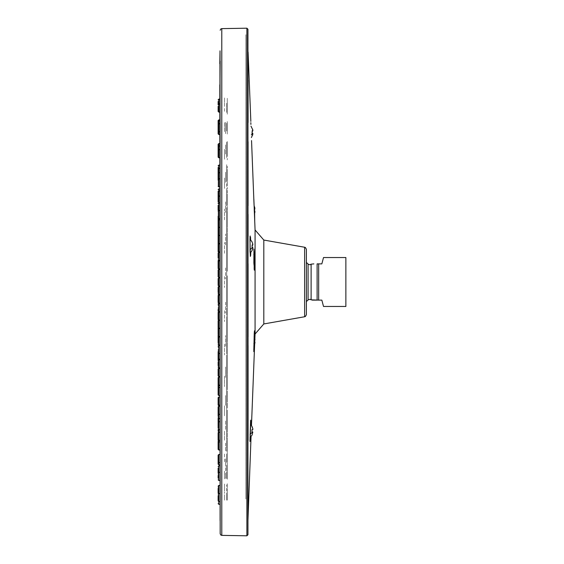 <?xml version="1.0" encoding="UTF-8"?>
<svg xmlns="http://www.w3.org/2000/svg" width="564" height="564" viewBox="0 0 564 564"><rect width="100%" height="100%" fill="white"/><g stroke="black" fill="none" stroke-linecap="round" stroke-linejoin="round"><path stroke-width="0.42" stroke-dasharray="2.82 2.11" d="M245.812 499.069L245.812 34.665L245.812 499.069M247.941 530.576L247.941 500.148M247.941 534.735L247.941 29.265M226.65 500.212L226.65 495.53L226.65 500.212M226.65 472.956L226.65 477.637L226.65 472.956M226.65 445.708L226.65 451.249L226.65 445.708M226.65 418.46L226.65 424.001L226.65 418.46M226.65 391.212L226.65 395.893L226.65 391.212M226.65 373.107L226.65 365.676L226.65 373.107M226.65 349.976L226.65 341.516L226.65 349.976M226.65 320.197L226.65 311.067L226.65 320.197M226.65 286.681L226.65 277.319L226.65 286.681M226.65 252.7L226.65 243.57L226.65 252.7M226.65 221.596L226.65 213.129L226.65 221.596M226.65 191.415L226.65 199.698L226.65 191.415M226.65 168.981L226.65 177.138L226.65 168.981M226.65 403.838L226.65 396.901L226.65 403.838M226.65 311.511L226.65 320.817L226.65 311.511M226.65 260.237L226.65 269.564L226.65 260.237M226.65 344.978L226.65 354.107L226.65 344.978M226.65 406.475L226.65 414.942L226.65 406.475M226.65 395.019L226.65 386.862L226.65 395.019M226.65 294.457L226.65 303.792L226.65 294.457M226.65 461.281L226.65 453.858L226.65 461.281M226.65 478.547L226.65 471.744L226.65 478.547M226.65 443.107L226.65 437.452L226.65 443.107M226.65 417.191L226.65 409.767L226.65 417.191M226.65 328.142L226.65 337.265L226.65 328.142M226.65 498.252L226.65 492.844L226.65 498.252M226.65 172.894L226.65 181.481L226.65 172.894M226.65 251.833L226.65 261.111L226.65 251.833M226.65 219.664L226.65 228.575L226.65 219.664M226.65 433.462L226.65 426.877L226.65 433.462M226.65 376.893L226.65 385.741L226.65 376.893M226.65 439.603L226.65 431.615L226.65 439.603M226.65 490.976L226.65 484.85L226.65 490.976M226.65 202.645L226.65 211.627L226.65 202.645M226.65 244.071L226.65 234.828L226.65 244.071M226.65 319.717L226.65 328.847L226.65 319.717M226.65 302.995L226.65 312.315L226.65 302.995M226.65 336.56L226.65 345.69L226.65 336.56M226.65 397.401L226.65 405.742L226.65 397.401M226.65 462.424L226.65 456.107L226.65 462.424M226.65 368.37L226.65 377.168L226.65 368.37M226.65 428.887L226.65 421.125L226.65 428.887M226.65 470.728L226.65 465.208L226.65 470.728M226.65 252.489L226.65 243.183L226.65 252.489M226.65 178.767L226.65 187.615L226.65 178.767M226.65 448.331L226.65 441.252L226.65 448.331M226.65 196.096L226.65 204.824L226.65 196.096M226.65 226.961L226.65 236.09L226.65 226.961M226.65 384.676L226.65 376.794L226.65 384.676M226.65 149.953L226.65 158.421L226.65 149.953M226.65 219.022L226.65 209.893L226.65 219.022M226.65 295.24L226.65 285.736L226.65 295.24M226.65 124.722L226.65 129.403L226.65 124.722M226.65 147.81L226.65 143.129L226.65 147.81M226.65 195.024L226.65 190.343L226.65 195.024M226.65 130.439L226.65 125.758L226.65 130.439M226.65 151.11L226.65 146.428L226.65 151.11M226.65 173.493L226.65 178.175L226.65 173.493M226.65 131.01L226.65 123.022L226.65 131.01M226.65 103.177L226.65 107.858L226.65 103.177M226.65 108.048L226.65 112.73L226.65 108.048M226.65 192.916L226.65 188.235L226.65 192.916M226.65 170.06L226.65 174.741L226.65 170.06M226.65 125.095L226.65 129.776L226.65 125.095M226.65 169.179L226.65 164.498L226.65 169.179M226.65 123.981L226.65 128.662L226.65 123.981M226.65 147.69L226.65 143.009L226.65 147.69M226.65 214.024L226.65 222.484L226.65 214.024M226.65 243.803L226.65 252.933L226.65 243.803M226.65 342.404L226.65 341.516L226.65 342.404M226.65 367.601L226.65 365.676L226.65 367.601M226.65 384.422L226.65 381.186L226.65 384.422M226.65 363.963L226.65 359.282L226.65 363.963M226.65 336.715L226.65 332.034L226.65 336.715M226.65 309.46L226.65 314.141L226.65 309.46M226.65 240.271L226.65 244.952L226.65 240.271M226.65 194.714L226.65 199.395L226.65 194.714M226.65 245.072L226.65 236.337L226.65 245.072M226.65 294.937L226.65 285.807L226.65 294.937M226.65 262.535L226.65 255.104L226.65 262.535M226.65 329.016L226.65 321.586L226.65 329.016M226.65 216.555L226.65 211.874L226.65 216.555M226.65 216.407L226.65 221.088L226.65 216.407M226.65 311.779L226.65 302.649L226.65 311.779M226.65 340.318L226.65 332.161L226.65 340.318M226.65 269.543L226.65 260.413L226.65 269.543M226.65 240.49L226.65 233.059L226.65 240.49M226.65 354.975L226.65 361.552L226.65 354.975M225.586 122.515L225.586 129.516L225.586 122.515M227.285 122.339L227.285 130.164L227.285 122.339M218.134 122.226L218.134 120.576M218.776 124.454L218.776 122.226L218.776 124.454M226.65 148.84L226.65 142.149L226.65 148.84M227.285 148.974L227.285 141.508L227.285 148.974M226.65 148.677L226.65 142.939L226.65 148.677M218.134 145.935L218.134 144.278M218.776 148.057L218.776 145.935L218.776 148.057M225.586 124.602L225.586 130.629L225.586 124.602M227.285 124.545L227.285 131.278L227.285 124.545M218.134 125.405L218.134 121.69L218.134 125.405M218.134 124.94L218.134 126.858L218.134 124.94M218.776 125.257L218.776 123.34L218.776 125.257M225.586 122.317L225.586 130.249L225.586 122.317M227.285 122.043L227.285 130.897L227.285 122.043M218.134 126.202L218.134 121.309L218.134 126.202M218.776 125.483L218.776 122.966L218.776 125.483M226.65 145.554L226.65 153.352L226.65 145.554M227.285 145.293L227.285 153.986L227.285 145.293M226.65 149.742L226.65 143.059L226.65 149.742M218.134 146.055L218.134 148.276M218.776 148.522L218.776 146.055L218.776 148.522M226.65 147.881L226.65 142.339L226.65 147.881M227.285 147.881L227.285 154.064L227.285 147.881M218.134 147.881L218.134 144.469L218.134 147.881M218.776 149.636L218.776 146.125L218.776 149.636M218.134 125.483L218.134 125.948M224.521 105.68L224.521 97.657L224.521 105.68M227.285 98.249L227.285 109.353L227.285 98.249M218.134 104.728L218.134 101.421M218.776 103.973L218.776 101.421L218.776 103.973M227.285 98.573L227.285 102.211L227.285 98.573M227.285 98.439L227.285 101.266L227.285 98.439M227.285 98.601L227.285 103.177L227.285 98.601M226.65 154.36L226.65 145.568L226.65 154.36M227.285 154.74L227.285 144.927L227.285 154.74M226.65 153.901L226.65 146.351L226.65 153.901M218.134 149.1L218.134 154.515L218.134 149.1M218.134 150.073L218.134 152.865L218.134 150.073M218.776 152.139L218.776 149.347L218.776 152.139M225.586 133.689L225.586 124.905L225.586 133.689M227.285 134.07L227.285 124.256L227.285 134.07M218.134 132.195L218.134 131.468M218.134 133.851L218.134 132.441M218.776 131.468L218.776 128.684L218.776 131.468M225.586 154.035L225.586 144.504L225.586 154.035M227.285 154.501L227.285 143.855L227.285 154.501M218.134 152.499L218.134 146.626L218.134 152.499M218.776 151.307L218.776 148.276L218.776 151.307M224.521 131.609L224.521 122.184L224.521 131.609M227.285 132.075L227.285 121.521L227.285 132.075M218.134 130.115L218.134 131.116M218.776 128.945L218.776 125.948L218.776 128.945M226.65 204.943L226.65 194.601L226.65 204.943M227.285 205.493L227.285 193.967L227.285 205.493M226.65 204.26L226.65 195.391L226.65 204.26M218.134 198.387L218.134 197.647M218.134 203.555L218.134 203.096M218.134 196.773L218.134 197.188M218.776 201.665L218.776 198.387L218.776 201.665M226.65 304.623L226.65 293.569L226.65 304.623M227.285 305.258L227.285 292.935L227.285 305.258M218.134 295.719L218.134 302.523L218.134 295.719M218.134 297.369L218.134 300.866L218.134 297.369M226.65 270.396L226.65 259.348L226.65 270.396M227.285 271.03L227.285 258.707L227.285 271.03M226.65 269.613L226.65 260.138L226.65 269.613M218.134 261.492L218.134 268.302M218.134 263.141L218.134 266.645M218.776 266.631L218.776 263.134L218.776 266.631M226.65 236.683L226.65 225.868L226.65 236.683M227.285 237.289L227.285 225.233L227.285 237.289M226.65 235.928L226.65 226.657L226.65 235.928M218.134 228.166L218.134 234.652M218.134 233.165L218.134 229.654L218.134 233.165M218.776 233.08L218.776 229.654L218.776 233.08M224.521 253.321L224.521 242.344L224.521 253.321M227.285 253.969L227.285 241.688L227.285 253.969M218.134 250.007L218.134 246.108L218.134 250.007M218.776 249.598L218.776 246.108L218.776 249.598M224.521 219.819L224.521 209.047L224.521 219.819M227.285 220.446L227.285 208.391L227.285 220.446M218.134 217.817L218.134 211.162L218.134 217.817M218.134 216.238L218.134 219.565M218.776 216.238L218.776 212.811L218.776 216.238M225.586 244.903L225.586 233.975L225.586 244.903M227.285 245.53L227.285 233.327L227.285 245.53M218.134 242.837L218.134 236.097L218.134 242.837M218.134 241.265L218.134 237.754M218.776 241.223L218.776 237.754L218.776 241.223M225.586 201.863L225.586 212.48L225.586 201.863M227.285 201.263L227.285 213.129L227.285 201.263M218.134 205.331L218.134 208.701M218.776 208.56L218.776 205.19L218.776 208.56M224.521 149.27L224.521 159.26L224.521 149.27M227.285 148.741L227.285 159.922L227.285 148.741M218.134 157.152L218.134 151.984M218.776 155.163L218.776 151.984L218.776 155.163M224.521 178.012L224.521 188.461L224.521 178.012M227.285 177.427L227.285 189.116L227.285 177.427M218.134 185.972L218.134 179.521L218.134 185.972M218.134 181.368L218.134 184.689L218.134 181.368M218.776 184.498L218.776 181.178L218.776 184.498M224.521 276.48L224.521 287.52L224.521 276.48M227.285 275.824L227.285 288.176L227.285 275.824M218.134 283.755L218.134 280.245L218.134 283.755M218.776 283.755L218.776 280.245L218.776 283.755M224.521 310.679L224.521 321.656L224.521 310.679M227.285 310.031L227.285 322.312L227.285 310.031M218.134 319.548L218.134 312.724M218.134 313.993L218.134 317.87M225.586 172.182L225.586 182.334L225.586 172.182M227.285 171.646L227.285 182.983L227.285 171.646M218.134 180.212L218.134 178.266M218.776 178.266L218.776 175.044L218.776 178.266M225.586 267.907L225.586 278.961L225.586 267.907M218.134 276.839L218.134 270.036M218.134 271.679L218.134 275.19M225.586 302.149L225.586 313.161L225.586 302.149M227.285 301.507L227.285 313.81L227.285 301.507M218.134 311.011L218.134 304.222L218.134 311.011M226.65 176.574L226.65 166.916L226.65 176.574M227.285 177.047L227.285 166.274L227.285 177.047M226.65 175.989L226.65 167.705L226.65 175.989M218.134 169.919L218.134 175.869L218.134 169.919M218.134 170.702L218.134 173.761M218.776 173.761L218.776 170.702L218.776 173.761M226.65 337.857L226.65 327.049L226.65 337.857M227.285 338.463L227.285 326.408L227.285 338.463M226.65 337.11L226.65 327.839L226.65 337.11M218.134 329.348L218.134 334.953M218.776 334.262L218.776 330.835L218.776 334.262M225.586 346.268L225.586 335.481L225.586 346.268M227.285 346.888L227.285 334.833L227.285 346.888M218.134 338.597L218.134 344.435M218.776 342.679L218.776 339.253L218.776 342.679M224.521 344.181L224.521 354.953L224.521 344.181M227.285 343.554L227.285 355.609L227.285 343.554M218.134 352.676L218.134 346.021L218.134 352.676M218.776 351.097L218.776 347.671L218.776 351.097M226.65 440.977L226.65 447.675L226.65 440.977M227.285 440.851L227.285 448.309L227.285 440.851M226.65 443.121L226.65 437.382L226.65 443.121M218.134 441.422L218.134 430.17M218.134 441.767L218.134 443.889L218.134 441.767M218.776 442.5L218.776 440.378L218.776 442.5M226.65 411.184L226.65 419.983L226.65 411.184M227.285 410.811L227.285 420.624L227.285 410.811M226.65 417.24L226.65 409.69L226.65 417.24M218.134 412.439L218.134 406.848M218.134 413.412L218.134 416.197L218.134 413.412M218.776 415.478L218.776 412.686L218.776 415.478M226.65 368.652L226.65 358.316L226.65 368.652M227.285 369.209L227.285 357.675L227.285 369.209M226.65 367.968L226.65 359.106L226.65 367.968M218.134 360.904L218.134 367.27L218.134 360.904M218.134 362.335L218.134 365.613L218.134 362.335M218.776 365.373L218.776 362.095L218.776 365.373M226.65 387.426L226.65 397.084L226.65 387.426M227.285 386.953L227.285 397.726L227.285 386.953M226.65 395.075L226.65 386.791L226.65 395.075M218.134 389.005L218.134 394.955L218.134 389.005M218.134 390.239L218.134 393.298L218.134 390.239M218.776 392.847L218.776 389.787L218.776 392.847M226.65 429.303L226.65 437.1L226.65 429.303M227.285 429.042L227.285 437.734L227.285 429.042M226.65 433.49L226.65 426.807L226.65 433.49M218.776 432.271L218.776 429.803L218.776 432.271M225.586 458.842L225.586 466.315L225.586 458.842M227.285 458.61L227.285 466.964L227.285 458.61M218.134 457.503L218.134 464.193M218.776 461.401L218.776 459.025L218.776 461.401M225.586 443.092L225.586 451.461L225.586 443.092M227.285 442.761L227.285 452.109L227.285 442.761M218.134 447.675L218.134 445.031M218.776 446.829L218.776 444.171L218.776 446.829M225.586 377.358L225.586 366.96L225.586 377.358M227.285 377.929L227.285 366.311L227.285 377.929M218.134 375.899L218.134 370.943M218.776 374.038L218.776 370.731L218.776 374.038M225.586 405.389L225.586 395.533L225.586 405.389M227.285 405.89L227.285 394.885L227.285 405.89M218.134 403.725L218.134 397.648L218.134 403.725M218.134 399.686L218.134 402.816L218.134 399.686M218.776 402.435L218.776 399.305L218.776 402.435M224.521 405.791L224.521 415.781L224.521 405.791M227.285 405.262L227.285 416.436L227.285 405.262M218.134 412.016L218.134 408.837M218.776 411.678L218.776 408.505L218.776 411.678M224.521 376.146L224.521 386.587L224.521 376.146M227.285 375.561L227.285 387.242L227.285 375.561M218.134 379.501L218.134 377.654M218.776 382.632L218.776 379.311L218.776 382.632M224.521 440.202L224.521 430.776L224.521 440.202M227.285 440.667L227.285 430.12L227.285 440.667M218.134 434.541L218.134 435.055M218.776 437.537L218.776 434.541L218.776 437.537M224.521 498.386L224.521 491.998L224.521 498.386M227.285 498.491L227.285 491.343L227.285 498.491M218.134 498.054L218.134 494.113L218.134 498.054M218.776 497.793L218.776 495.763L218.776 497.793M224.521 491.237L224.521 484.004L224.521 491.237M227.285 491.441L227.285 483.348L227.285 491.441M218.134 490.581L218.134 486.119L218.134 490.581M218.776 490.074L218.776 487.775L218.776 490.074M224.521 461.782L224.521 453.012L224.521 461.782M227.285 462.17L227.285 452.356L227.285 462.17M218.134 456.777L218.134 455.12M218.776 459.568L218.776 456.777L218.776 459.568M224.521 478.935L224.521 470.905L224.521 478.935M227.285 479.231L227.285 470.249L227.285 479.231M218.134 477.976L218.134 473.013L218.134 477.976M218.776 477.222L218.776 474.669L218.776 477.222M225.586 470.877L225.586 464.362L225.586 470.877M227.285 470.996L227.285 463.714L227.285 470.996M218.134 472.956L218.134 469.579M218.776 470.207L218.776 468.134L218.776 470.207M225.586 429.444L225.586 420.272L225.586 429.444M227.285 429.874L227.285 419.623L227.285 429.874M218.134 428.048L218.134 422.394M218.134 424.05L218.134 427.561M218.776 426.962L218.776 424.05L218.776 426.962M218.134 365.613L218.134 362.095M218.134 402.816L218.134 399.305M218.134 443.889L218.134 440.378M218.134 430.84L218.134 433.314M218.134 475.628L218.134 478.18M218.134 500.212L218.134 495.763M218.134 471.645L218.134 468.134M218.134 416.197L218.134 412.686M218.134 393.298L218.134 389.787L218.134 393.298M218.134 178.555L218.134 174.995M218.134 249.619L218.134 246.13L218.134 249.619M218.134 285.412L218.134 278.588M218.134 151.307L218.134 151.794M224.521 111.291L224.521 102.528L224.521 111.291M227.285 101.88L227.285 114.231L227.285 101.88M218.134 111.46L218.134 106.293M218.776 109.085L218.776 106.293L218.776 109.085M225.586 472.956L225.586 478.491L225.586 472.956M227.285 472.956L227.285 479.139L227.285 472.956M218.776 472.956L218.776 474.719L218.776 472.956M224.521 500.212L224.521 494.684L224.521 500.212M227.285 500.212L227.285 494.029L227.285 500.212M218.776 500.212L218.776 498.449L218.776 500.212M218.134 445.708L218.134 442.296L218.134 445.708M218.776 445.708L218.776 447.464L218.776 445.708M227.285 445.708L227.285 451.891L227.285 445.708M226.65 412.799L226.65 419.715L226.65 412.799M227.285 412.636L227.285 420.349L227.285 412.636M218.134 413.327L218.134 417.586L218.134 413.327M218.776 414.611L218.776 412.418L218.776 414.611M226.65 398.91L226.65 407.123L226.65 398.91M227.285 398.607L227.285 407.758L227.285 398.607M226.65 403.873L226.65 396.83L226.65 403.873M218.134 404.994L218.134 403.338M218.776 402.428L218.776 399.827L218.776 402.428M227.285 360.34L227.285 348.94L227.285 360.34M218.134 351.71L218.134 352.239M218.134 353.635L218.134 356.878L218.134 353.635M218.776 356.603L218.776 353.36L218.776 356.603M226.65 385.268L226.65 375.934L226.65 385.268M227.285 385.705L227.285 375.293L227.285 385.705M226.65 384.726L226.65 376.724L226.65 384.726M218.134 383.809L218.134 378.063M218.134 379.311L218.134 383.231M218.776 382.674L218.776 379.72L218.776 382.674M226.65 340.959L226.65 331.301L226.65 340.959M227.285 341.431L227.285 330.666L227.285 341.431M226.65 340.374L226.65 332.09L226.65 340.374M218.134 334.304L218.134 340.254L218.134 334.304M218.776 338.146L218.776 335.087L218.776 338.146M227.285 354.361L227.285 363.054L227.285 354.361M226.65 358.81L226.65 352.126L226.65 358.81M218.134 358.633L218.134 360.29M218.776 357.59L218.776 355.116L218.776 357.59M226.65 350.674L226.65 340.649L226.65 350.674M227.285 351.189L227.285 340.014L227.285 351.189M226.65 350.04L226.65 341.439L226.65 350.04M218.134 343.434L218.134 342.778M218.776 347.614L218.776 344.435L218.776 347.614M226.65 373.608L226.65 364.809L226.65 373.608M227.285 373.988L227.285 364.175L227.285 373.988M226.65 373.149L226.65 365.599L226.65 373.149M218.134 368.348L218.134 373.763L218.134 368.348M218.134 369.321L218.134 372.113L218.134 369.321M218.776 371.387L218.776 368.595L218.776 371.387M226.65 387.581L226.65 380.326L226.65 387.581M227.285 387.778L227.285 379.685L227.285 387.778M218.134 385.325L218.134 387.623L218.134 385.325M218.776 386.411L218.776 384.112L218.776 386.411M218.134 328.022L218.134 329.672M226.65 329.059L226.65 321.508L226.65 329.059M218.776 327.296L218.776 324.504L218.776 327.296M226.65 329.517L226.65 320.726L226.65 329.517M227.285 322.629L227.285 332.443L227.285 322.629M218.134 226.982L218.134 221.222M218.134 222.138L218.134 225.656M226.65 228.201L226.65 219.149L226.65 228.201M218.776 225.487L218.776 222.138L218.776 225.487M226.65 228.913L226.65 218.36L226.65 228.913M227.285 218.31L227.285 230.077L227.285 218.31M218.134 293.978L218.134 287.154M218.776 292.321L218.776 288.81L218.776 292.321M218.134 253.017L218.134 254.674M226.65 261.097L226.65 251.678L226.65 261.097M218.776 258.157L218.776 254.674L218.776 258.157M226.65 261.872L226.65 250.888L226.65 261.872M227.285 250.36L227.285 262.613L227.285 250.36M226.65 198.676L226.65 190.265L226.65 198.676M218.776 196.371L218.776 193.262L218.776 196.371M226.65 199.289L226.65 189.476L226.65 199.289M227.285 190.258L227.285 201.193L227.285 190.258M226.65 278.158L226.65 268.683L226.65 278.158M226.65 278.94L226.65 267.893L226.65 278.94M218.134 243.972L218.134 244.431M218.134 242.774L218.134 237.606M226.65 245.136L226.65 236.267L226.65 245.136M218.776 242.541L218.776 239.263L218.776 242.541M226.65 245.819L226.65 235.477L226.65 245.819M227.285 235.667L227.285 247.201L227.285 235.667M218.134 263.423L218.134 266.85L218.134 263.423M218.776 266.765L218.776 263.339L218.776 266.765M226.65 270.36L226.65 259.553L226.65 270.36M227.285 259.214L227.285 271.27L227.285 259.214M226.65 221.652L226.65 213.058L226.65 221.652M218.776 219.227L218.776 216.054L218.776 219.227M226.65 222.286L226.65 212.268L226.65 222.286M227.285 212.811L227.285 223.986L227.285 212.811M218.134 245.009L218.134 251.495M226.65 252.771L226.65 243.5L226.65 252.771M218.776 249.922L218.776 246.496L218.776 249.922M226.65 253.518L226.65 242.71L226.65 253.518M227.285 242.372L227.285 254.434L227.285 242.372M226.65 286.752L226.65 277.248L226.65 286.752M226.65 287.541L226.65 276.459L226.65 287.541M218.134 258.157L218.134 254.702M218.134 193.262L218.134 196.371M218.134 320.754L218.134 322.495M226.65 328.685L226.65 319.414L226.65 328.685M218.776 325.837L218.776 322.411L218.776 325.837M226.65 329.439L226.65 318.625L226.65 329.439M227.285 318.293L227.285 330.349L227.285 318.293M218.134 175.503L218.134 170.081L218.134 175.503M218.134 172.464L218.134 175.249L218.134 172.464M226.65 176.292L226.65 168.742L226.65 176.292M218.776 174.53L218.776 171.738L218.776 174.53M226.65 176.751L226.65 167.952L226.65 176.751M227.285 169.863L227.285 179.676L227.285 169.863M218.134 420.215L218.134 415.048L218.134 420.215M218.776 418.46L218.776 420.215L218.776 418.46M227.285 418.46L227.285 424.643L227.285 418.46M218.134 325.921L218.134 322.411L218.134 325.921M218.134 293.9L218.134 287.238M226.65 295.755L226.65 284.947L226.65 295.755M227.285 284.608L227.285 296.664L227.285 284.608M227.285 288.768L227.285 292.85L227.285 288.768M218.134 218.557L218.134 213.143L218.134 218.557M218.134 215.518L218.134 218.31L218.134 215.518M226.65 219.347L226.65 211.803L226.65 219.347M218.776 217.584L218.776 214.799L218.776 217.584M226.65 219.812L226.65 211.014L226.65 219.812M227.285 212.924L227.285 222.731L227.285 212.924"/><path stroke-width="0.85" d="M304.616 316.778L305.413 316.467L306.379 314.684L306.379 249.316L305.413 247.533L304.616 247.222L304.616 316.778L263.839 323.969L255.055 334.036L255.055 229.964L253.856 199.416L254.695 220.771L254.554 208.892M247.941 500.148L247.941 530.576M247.941 29.265L247.941 534.735L246.856 535.8L246.856 28.2L247.941 29.265M220.087 520.509L219.833 84.833M218.134 132.195L218.134 133.851L218.134 132.195L218.134 133.851L218.769 134.486L218.769 119.935L218.134 120.576L218.134 122.226M220.094 143.742L218.769 143.757L218.134 144.398L218.134 157.152L218.134 155.495L218.134 157.152L218.769 157.793L218.769 143.637L218.134 144.278L218.134 145.935M220.094 123.643L218.324 123.84L218.134 125.948L218.134 121.309L218.134 125.483M218.134 144.398L218.134 146.055M218.134 104.728L218.134 101.421M218.134 197.188L218.134 201.905M220.094 268.95L218.769 268.936L218.134 268.302L218.134 261.477L218.769 260.836L218.769 269.141L218.134 268.506L218.134 266.85L218.134 268.506M218.134 234.652L218.134 228.166M218.134 245.009L218.134 251.495M218.275 210.76L218.134 208.701M218.134 285.412L218.769 286.054L218.769 277.946L218.134 278.588L218.134 285.412L218.134 278.588L218.134 285.412L218.134 283.755L218.134 285.412L218.769 286.054L220.094 286.061L220.094 286.427L218.769 286.434L218.769 294.619L218.324 294.436L218.134 287.154L218.769 286.519L220.094 286.505M218.134 319.506L218.134 317.892L218.134 319.506M218.769 303.622L218.769 312.082L218.134 312.724L218.134 319.548L218.769 320.183L218.769 376.541L218.134 375.899L218.134 370.943M218.134 334.953L218.134 342.778M218.134 330.92L218.134 334.346M218.134 464.193L218.134 455.12L218.134 456.777L218.134 455.12L218.769 454.485L218.769 464.835L218.134 464.193L218.769 464.835L220.094 464.842M218.134 374.249L218.134 375.497L218.134 374.249M218.134 441.422L218.134 449.339L218.769 449.98L218.769 406.207L218.134 406.848L218.134 413.673L218.134 408.837M218.134 394.955L218.134 388.131L218.134 394.955L218.769 395.597L218.769 377.013L218.134 377.654L218.134 383.809M218.134 433.314L218.134 440.378M220.094 421.745L218.769 421.752L218.134 422.394L218.134 428.048M218.134 362.095L218.134 365.613M218.134 398.17L218.134 404.994L218.134 403.338L218.324 405.445L220.094 405.643M218.134 424.05L218.134 427.561M218.134 445.031L218.134 443.889M218.134 430.84L218.134 430.17M218.134 379.501L218.134 382.822M218.134 456.777L218.134 457.503M218.134 475.628L218.134 478.18M218.134 495.763L218.134 500.212M218.134 488.473L218.134 492.943L218.134 488.473M218.134 434.541L218.134 435.055M218.134 468.134L218.134 472.956M218.134 469.579L218.134 471.645M218.134 449.339L218.134 447.682M218.134 412.016L218.134 416.197M218.134 330.835L218.134 329.348M218.134 237.606L218.134 243.972M218.134 234.328L218.134 241.265M218.134 205.331L218.134 210.083M218.134 173.761L218.134 180.212M218.134 261.851L218.134 266.631M218.134 302.508L218.134 295.698L218.134 302.523L218.769 303.164L218.134 302.523M218.134 270.036L218.134 276.846L218.769 277.481L218.134 276.846L218.769 277.481L220.094 277.495L220.094 277.939L218.769 277.946M218.134 275.19L218.134 271.679M218.134 314.077L218.134 317.892M218.134 251.234L218.769 251.918L218.769 252.305L218.134 251.664M218.134 216.238L218.134 226.982M218.134 203.096L218.134 203.555M218.134 196.371L218.134 201.665M218.134 148.276L218.134 151.307M218.134 124.291L218.134 131.468M218.134 125.948L218.134 130.115M218.134 170.702L218.134 174.995M218.134 132.441L218.134 131.116L218.769 131.75L220.094 131.764M220.066 99.116L218.769 99.123L218.134 99.765L218.769 99.123L218.134 99.765L218.769 99.123L218.769 112.102L218.134 111.46L218.134 106.293M218.134 352.239L218.134 360.29M218.134 378.063L218.134 379.311L218.134 378.063M218.134 329.672L218.134 328.022M218.134 225.656L218.134 222.138M218.134 254.702L218.134 258.157M218.134 263.134L218.134 261.682M218.134 246.108L218.134 244.839L218.134 246.108M218.134 254.674L218.134 253.017L218.769 252.383L218.769 260.836L220.094 260.829M218.134 288.733L218.134 292.321M218.134 193.022L218.134 197.647M218.769 243.867L218.134 244.445L218.134 242.774M218.134 221.222L218.134 219.565M218.571 320.155L218.134 320.754L218.134 327.578L218.134 322.495M218.134 418.46L218.134 421.872L218.134 418.46M218.134 260.815L218.134 261.541M218.134 237.754L218.134 235.731M218.134 302.318L218.134 300.866M218.134 297.15L218.134 295.494L218.769 294.859L218.769 303.164L220.094 303.171L218.769 303.277L218.134 304.222M218.134 309.46L218.134 311.215M218.134 393.298L218.134 394.624M218.134 170.434L218.134 167.416M218.134 193.262L218.134 191.161M218.134 353.36L218.134 351.71M218.134 353.635L218.134 356.878M218.134 402.816L218.134 403.338M218.134 383.231L218.134 389.28M218.134 369.321L218.134 370.731M247.941 497.808L247.941 36.124M323.517 306.463L321.811 300.097L323.517 306.485L345.866 306.485L345.866 257.515L323.517 257.515L321.811 263.903L317.144 263.903L317.144 300.097L312.139 300.097M220.193 30.223L220.827 28.954L221.758 28.637L221.758 535.363L220.82 535.039L220.193 533.777L220.038 50.823M218.134 397.648L218.769 397.014L218.769 405.629M218.134 466.477L218.769 465.843L218.769 480.479L218.134 479.837M218.134 486.119L218.769 485.477L218.769 504.258L218.134 503.617M218.769 157.793L220.094 157.8L220.094 165.111L218.769 165.125L218.134 165.767L218.769 165.125L218.769 186.987L220.094 186.994L220.094 188.855L218.769 188.862L218.134 189.504L218.769 188.862L218.769 251.918L220.094 251.925M218.134 270.022L218.769 269.38L218.769 277.481L220.094 277.495M220.094 312.075L218.769 312.082L218.769 320.183L220.094 320.197M218.134 312.336L218.769 311.68L218.134 311.046M263.839 323.969L263.839 240.031L255.055 229.964M248.104 80.137L248.104 122.515M248.104 141.74L248.104 205.733M248.104 214.355L248.104 236.626M248.104 263.748L248.104 336.87M248.104 345.499L248.104 421.195M248.104 440.421L247.941 43.703M308.057 264.079L309.77 264.77L311.138 264.149L311.138 299.851L309.939 299.251L308.057 299.921L308.057 264.079L306.379 262.394M321.811 300.097L318.646 300.097L318.646 263.903M250.776 420.547L250.148 440.174M253.835 351.654L254.237 334.092L254.378 331.773L254.576 337.173M250.635 239.806L250.092 236.831L249.986 239.742L250.324 256.486M254.554 256.063L253.906 249.986L254.251 270.015M220.094 123.876L220.087 520.558M250.811 121.366L248.104 51.98M253.807 350.068L254.378 331.773M250.092 236.831L250.063 251.995L250.635 255.633L250.747 252.538M253.906 249.986L253.885 263.127L254.519 268.873L254.646 262.542M220.094 124.094L219.854 86.031M220.094 119.92L218.769 119.935L218.134 120.576M220.094 143.63L218.769 143.637L218.134 144.278M220.094 120.661L218.769 120.668L218.134 121.309M218.515 493.528L218.134 494.113L218.515 493.528L218.134 492.943L218.769 493.578L220.094 493.592M220.094 359.79L218.769 359.804L218.134 360.445M220.094 367.918L218.769 367.904L218.134 367.27M220.094 405.121L218.769 405.114L218.134 404.473M220.094 429.867L218.769 429.86L218.134 429.218M220.094 385.127L218.769 385.113L218.134 384.479M220.094 462.6L218.769 462.586L218.134 461.944M220.094 472.364L218.769 472.378L218.134 473.013M220.094 414.321L218.769 414.307L218.134 413.673M220.094 501.586L218.769 501.572L218.134 500.931M220.094 440.357L218.769 440.35L218.134 439.709M220.094 432.236L218.769 432.25L218.134 432.884M220.094 441.866L218.769 441.88L218.134 442.514M220.094 376.555L218.769 376.541L218.134 375.899M220.094 368.426L218.769 368.44L218.134 369.075M220.094 418.509L218.769 418.495L218.134 417.853M220.094 387.482L218.769 387.496L218.134 388.131M220.094 328.53L218.769 328.537L218.134 329.179M220.094 336.652L218.769 336.637L218.134 336.003M220.094 353.494L218.769 353.48L218.134 352.838M220.094 345.069L218.769 345.062L218.134 344.421M220.094 235.449L218.769 235.456L218.134 236.097M220.094 243.57L218.769 243.556L218.134 242.922M220.094 202.885L218.769 202.899L218.134 203.533M220.094 172.739L218.769 172.753L218.134 173.388M218.719 235.456L218.134 234.821M220.094 227.348L218.769 227.362L218.134 227.997L218.134 227.313M220.094 295.05L218.769 295.064L218.134 295.698M220.094 210.506L218.769 210.52L218.134 211.162M220.094 218.635L218.769 218.62L218.134 217.979M220.094 178.873L218.769 178.887L218.134 179.521M218.769 186.987L218.134 186.346M220.094 149.679L218.769 149.693L218.134 150.327M220.094 196.082L218.769 196.096L218.134 196.73M220.094 145.97L218.769 145.984L218.134 146.626M220.094 168.396L218.769 168.403L218.134 169.045M220.08 103.987L218.769 104.002L218.134 104.636M220.094 219.833L218.769 219.847L218.134 220.489M220.094 260.49L218.769 260.483L218.134 259.842M218.769 294.859L220.094 294.634L218.769 294.619L218.134 293.978M220.094 190.956L218.769 190.963L218.134 191.605M220.094 328.234L218.769 328.22L218.134 327.578M218.769 303.277L218.134 303.918L218.769 303.277M218.769 286.434L218.134 287.076M220.094 385.536L218.769 385.522L218.134 384.888M220.094 359.183L218.769 359.169L218.134 358.528M247.941 33.438L247.941 38.81M220.059 50.823L219.84 63.718L220.059 50.823M219.925 86.123L219.974 87.787M219.946 63.718L219.939 87.089M306.379 253.321L306.379 257.283M306.379 306.717L306.379 314.684M253.899 343.525L254.914 342.369L254.131 342.299L254.131 340.064L254.491 340.036L254.449 341.396M250.726 420.124L250.571 421.519M254.357 270.156L254.498 269.134M254.131 341.058L254.47 340.67M254.583 336.821L254.604 335.784M250.627 239.601L250.487 236.965M250.578 421.442L249.986 441.485M253.899 200.523L251.558 140.605M254.322 212.008L254.914 211.225L254.286 211.176L254.237 209.864M254.639 260.596L254.604 258.277M318.646 300.097L311.138 299.851M313.901 263.903L311.138 264.149M322.721 260.512L321.811 263.903M251.325 134.803L252.785 133.308L252.002 133.245L252.362 130.982M251.431 137.545L252.785 134.31L252.785 133.308L252.002 133.245L252.686 133.301M252.785 134.31L252.432 135.487M252.785 130.947L252.002 131.01L252.785 130.947L252.785 129.946L250.987 126.11M252.587 129.234L252.686 130.954M252.75 133.308L252.002 133.245M254.392 213.812L254.914 211.225L254.286 211.176L254.202 208.92L254.914 208.863L254.202 208.92L254.533 211.197M254.914 212.226L254.561 213.403M254.914 208.863L254.075 205.458L253.899 200.58M254.716 207.15L254.815 208.87M250.007 249.619L252.785 247.42L252.002 247.349L252.362 245.086M250.106 253.201L252.002 250.712L252.785 248.421L252.785 247.42L252.002 247.349L252.686 247.413M252.785 248.421L252.432 249.591M252.785 245.051L252.002 245.121L252.785 245.051L252.785 244.05L252.002 241.759L250 239.171M252.587 243.338L252.686 245.058M252.75 247.413L252.002 247.349M253.856 261.809L254.914 260.617L254.131 260.547L254.491 258.284M254.138 263.755L254.914 260.617L254.131 260.547L254.815 260.61M254.914 261.618L254.561 262.789M253.913 264.29L254.131 263.769M254.914 258.249L254.131 258.319L254.914 258.249L254.914 257.247L253.814 254.406M254.716 256.535L254.815 258.263M254.879 260.617L254.131 260.547M254.914 342.362L254.131 342.299L254.815 342.355L254.716 338.287M254.97 342.426L254.561 344.541M254.138 345.499L254.914 342.369M253.849 346.155L254.131 345.52M254.914 340L254.131 340.064L254.914 340L254.914 338.999L254.117 336.687M254.879 342.362L254.131 342.299M250.056 434.174L252.785 431.989L252.002 431.925L252.002 429.69L252.785 429.627L252.785 428.626L252.002 426.328L250.423 424.149M252.75 431.989L252.002 431.925L252.785 431.989L252.052 435.048M252.848 432.052L252.009 435.126M249.972 437.897L252.002 435.147M252.002 426.469L252.82 428.788L252.82 429.62L252.002 429.69L252.785 429.627M219.995 88.668L220.193 61.046M253.807 349.75L254.047 350.336M250.141 440.237L249.958 439.68L250.141 440.237M254.371 331.872L254.47 330.807M250.155 235.963L250.078 236.972M250.635 255.633L250.19 254.886M253.969 249.098L253.899 250.12M254.519 268.873L254.075 268.126M221.758 535.363L246.856 535.8M221.758 28.637L246.856 28.2M218.769 504.258L220.094 504.272L220.094 514.84M218.769 449.98L220.094 449.987L220.094 454.471L218.769 454.485M219.889 86.511L219.96 87.603M218.769 397.014L220.094 397M218.769 377.013L220.094 377.006M218.769 480.479L220.094 480.486M218.769 406.207L220.094 406.2M218.769 485.477L220.094 485.47M218.769 465.843L220.094 465.829M218.769 395.597L220.094 395.604M218.134 346.021L218.769 345.379L220.094 345.365M218.134 337.596L218.769 336.962L220.094 336.948M218.769 269.38L220.094 269.373M219.579 311.688L220.094 311.695M218.769 303.58L220.094 303.573M218.769 243.817L220.094 243.803M218.769 134.486L220.094 134.5M218.769 112.102L220.087 112.109M218.769 252.383L220.094 252.369M218.769 269.141L220.094 269.155M218.769 252.305L220.094 252.312M304.616 247.222L263.839 240.031M255.055 334.036L254.865 338.816M254.653 344.273L251.481 425.46M251.043 436.755L247.941 520.332M250.86 122.677L250.924 124.432M253.87 199.705L253.856 199.261M254.695 220.743L254.568 213.382M306.379 301.606L308.057 299.921"/></g></svg>
